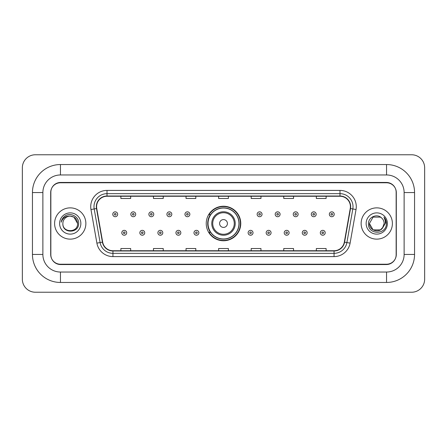 <?xml version="1.0" encoding="UTF-8"?>
<svg xmlns="http://www.w3.org/2000/svg" width="447" height="447" viewBox="0 0 447 447"><rect width="100%" height="100%" fill="white"/><g stroke="black" fill="none" stroke-linecap="round" stroke-linejoin="round"><path stroke-width="0.67" d="M206.235 223.5A17.265 17.265 0 0 0 223.5 240.765A17.265 17.265 0 0 0 240.765 223.5A17.265 17.265 0 0 0 223.5 206.235A17.265 17.265 0 0 0 206.235 223.5M210.375 232.295A15.801 15.801 0 0 1 210.375 214.705M386.538 164.541A28.016 28.016 0 0 1 414.553 192.556A28.016 28.016 0 0 0 386.538 164.541L60.462 164.541A28.016 28.016 0 0 0 32.447 192.556L32.447 254.444A28.016 28.016 0 0 0 60.462 282.459L386.538 282.459A28.016 28.016 0 0 0 414.553 254.444L414.553 192.556L404.127 192.556A17.589 17.589 0 0 0 386.538 174.961L60.462 174.961L386.538 174.961L386.538 164.541M386.538 282.459L386.538 272.039L60.462 272.039L386.538 272.039A17.589 17.589 0 0 0 404.127 254.444L404.127 192.556L404.127 254.444L414.553 254.444M32.447 254.444L42.873 254.444L42.873 192.556L42.873 254.444A17.589 17.589 0 0 0 60.462 272.039L60.462 282.459M386.538 182.784L60.462 182.784A9.773 9.773 0 0 0 50.69 192.556L50.69 254.444A9.773 9.773 0 0 0 60.462 264.216L386.538 264.216A9.773 9.773 0 0 0 396.31 254.444L396.31 192.556A9.773 9.773 0 0 0 386.538 182.784M60.462 164.541L60.462 174.961A17.589 17.589 0 0 0 42.873 192.556L32.447 192.556M424.65 167.798A13.03 13.03 0 0 0 411.62 154.768L35.38 154.768A13.03 13.03 0 0 0 22.35 167.798L22.35 279.202A13.03 13.03 0 0 0 35.38 292.232L411.62 292.232A13.03 13.03 0 0 0 424.65 279.202L424.65 167.798M50.852 192.227L50.852 254.773A9.773 9.773 0 0 0 60.624 264.546L386.376 264.546A9.773 9.773 0 0 0 396.148 254.773L396.148 192.227A9.773 9.773 0 0 0 386.376 182.454L60.624 182.454A9.773 9.773 0 0 0 50.852 192.227L50.852 254.773M54.601 223.5A15.634 15.634 0 0 0 70.235 239.134A15.634 15.634 0 0 0 85.869 223.5A15.634 15.634 0 0 0 70.235 207.866A15.634 15.634 0 0 0 54.601 223.5A15.634 15.634 0 0 0 70.235 239.134A15.634 15.634 0 0 0 85.869 223.5A15.634 15.634 0 0 0 70.235 207.866A15.634 15.634 0 0 0 54.601 223.5M361.131 223.5A15.634 15.634 0 0 0 376.765 239.134A15.634 15.634 0 0 0 392.399 223.5A15.634 15.634 0 0 0 376.765 207.866A15.634 15.634 0 0 0 361.131 223.5A15.634 15.634 0 0 0 376.765 239.134A15.634 15.634 0 0 0 392.399 223.5A15.634 15.634 0 0 0 376.765 207.866A15.634 15.634 0 0 0 361.131 223.5M96.586 206.693A10.426 10.426 0 0 1 107.012 196.267L339.988 196.267A10.426 10.426 0 0 1 350.252 208.503L344.324 242.118A10.426 10.426 0 0 1 334.06 250.733L112.94 250.733A10.426 10.426 0 0 1 102.676 242.118L96.748 208.503A10.426 10.426 0 0 1 96.586 206.693M96.328 206.693A10.683 10.683 0 0 0 96.491 208.548L102.419 242.162A10.683 10.683 0 0 0 112.94 250.99L334.06 250.99A10.683 10.683 0 0 0 344.581 242.162L350.509 208.548A10.683 10.683 0 0 0 339.988 196.01L107.012 196.01A10.683 10.683 0 0 0 96.328 206.693M90.97 209.52A16.288 16.288 0 0 1 107.012 190.405L339.988 190.405A16.288 16.288 0 0 1 356.03 209.52L350.102 243.134A16.288 16.288 0 0 1 334.06 256.595L112.94 256.595A16.288 16.288 0 0 1 96.898 243.134L90.97 209.52L94.183 208.956A13.03 13.03 0 0 1 107.012 193.663L339.988 193.663A13.03 13.03 0 0 1 352.817 208.956L346.894 242.57A13.03 13.03 0 0 1 334.06 253.337L112.94 253.337A13.03 13.03 0 0 1 100.106 242.57L94.183 208.956A13.03 13.03 0 0 1 93.982 206.693M396.148 254.773L396.148 192.227M344.581 242.162L346.894 242.57L352.817 208.956L356.03 209.52M218.617 196.267L218.617 198.474L228.383 198.474L228.383 196.267M186.041 196.267L186.041 198.474L195.814 198.474L195.814 196.267M153.466 196.267L153.466 198.474L163.239 198.474L163.239 196.267M120.891 196.267L120.891 198.474L130.664 198.474L130.664 196.267M251.186 196.267L251.186 198.474L260.959 198.474L260.959 196.267M283.761 196.267L283.761 198.474L293.534 198.474L293.534 196.267M316.336 196.267L316.336 198.474L326.109 198.474L326.109 196.267M228.383 250.733L228.383 248.526L218.617 248.526L218.617 250.733M195.814 250.733L195.814 248.526L186.041 248.526L186.041 250.733M163.239 250.733L163.239 248.526L153.466 248.526L153.466 250.733M130.664 250.733L130.664 248.526L120.891 248.526L120.891 250.733M260.959 250.733L260.959 248.526L251.186 248.526L251.186 250.733M293.534 250.733L293.534 248.526L283.761 248.526L283.761 250.733M326.109 250.733L326.109 248.526L316.336 248.526L316.336 250.733M77.599 223.5C78.052 232.999 62.418 232.999 62.871 223.5C62.183 233.792 78.963 233.557 78.633 223.5C79.203 216.46 70.056 211.895 64.636 216.292C62.72 217.823 61.574 219.795 61.2 222.209C62.714 217.89 65.726 215.867 70.235 216.136L73.917 217.125L77.599 223.5C78.052 232.999 62.418 232.999 62.871 223.5C62.418 232.999 78.052 232.999 77.599 223.5L73.917 217.125L70.235 216.136L73.917 217.125L77.599 223.5L73.917 217.125L70.235 216.136L73.917 217.125L77.599 223.5C77.163 219.024 74.705 216.572 70.235 216.136A7.364 7.364 0 0 0 62.871 223.5M59.613 223.5A10.622 10.622 0 0 0 70.235 234.122A10.622 10.622 0 0 0 80.857 223.5A10.622 10.622 0 0 0 70.235 212.878A10.622 10.622 0 0 0 59.613 223.5M227.411 223.5A3.911 3.911 0 0 0 223.5 219.589A3.911 3.911 0 0 0 219.589 223.5A3.911 3.911 0 0 0 223.5 227.411A3.911 3.911 0 0 0 227.411 223.5M235.228 223.5A11.728 11.728 0 0 0 223.5 211.772A11.728 11.728 0 0 0 211.772 223.5A11.728 11.728 0 0 0 223.5 235.228A11.728 11.728 0 0 0 235.228 223.5A11.728 11.728 0 0 1 223.5 235.228A11.728 11.728 0 0 1 211.772 223.5M238.972 223.5A15.472 15.472 0 0 0 223.5 208.028A15.472 15.472 0 0 0 208.028 223.5A15.472 15.472 0 0 0 223.5 238.972A15.472 15.472 0 0 0 238.972 223.5M240.441 223.5A16.941 16.941 0 0 1 209.023 232.295L210.593 232.295A15.617 15.617 0 0 0 233.831 235.211A15.617 15.617 0 0 0 233.831 211.789A15.617 15.617 0 0 0 210.593 214.705L209.023 214.705A16.941 16.941 0 0 1 240.441 223.5M382.369 228.277L380.447 229.875L373.083 229.875L369.401 223.5L373.083 217.125L380.447 217.125L381.587 217.935C377.061 213.197 368.373 217.108 368.451 223.5C367.624 234.865 386.052 235.167 386.353 224.053L386.37 223.5C386.342 221.086 385.537 218.963 383.956 217.136C385.158 219.108 385.582 221.231 385.225 223.5L382.459 228.166L384.129 223.5C384.085 221.276 383.241 219.421 381.587 217.935L380.447 217.125L373.083 217.125L369.401 223.5L373.083 229.875L380.447 229.875L382.369 228.277M383.308 226.88L380.447 229.875L373.083 229.875L369.401 223.5L373.083 229.875L380.447 229.875L383.308 226.88M369.401 223.5C369.026 230.026 378.257 233.468 382.258 228.406L382.459 228.166M366.143 223.5A10.622 10.622 0 0 0 376.765 234.122A10.622 10.622 0 0 0 387.387 223.5A10.622 10.622 0 0 0 376.765 212.878A10.622 10.622 0 0 0 366.143 223.5M384.029 217.22L386.364 223.779M117.662 214.281A2.442 2.442 0 0 1 115.22 216.722A2.442 2.442 0 0 1 112.778 214.281A2.442 2.442 0 0 1 115.22 211.839A2.442 2.442 0 0 1 117.662 214.281A2.442 2.442 0 0 0 115.22 211.839A2.442 2.442 0 0 0 112.778 214.281M135.709 214.281A2.442 2.442 0 0 1 133.267 216.722A2.442 2.442 0 0 1 130.826 214.281A2.442 2.442 0 0 1 133.267 211.839A2.442 2.442 0 0 1 135.709 214.281A2.442 2.442 0 0 0 133.267 211.839A2.442 2.442 0 0 0 130.826 214.281M153.757 214.281A2.442 2.442 0 0 1 151.315 216.722A2.442 2.442 0 0 1 148.873 214.281A2.442 2.442 0 0 1 151.315 211.839A2.442 2.442 0 0 1 153.757 214.281A2.442 2.442 0 0 0 151.315 211.839A2.442 2.442 0 0 0 148.873 214.281M171.804 214.281A2.442 2.442 0 0 1 169.363 216.722A2.442 2.442 0 0 1 166.915 214.281A2.442 2.442 0 0 1 169.363 211.839A2.442 2.442 0 0 1 171.804 214.281A2.442 2.442 0 0 0 169.363 211.839A2.442 2.442 0 0 0 166.915 214.281M189.852 214.281A2.442 2.442 0 0 1 187.405 216.722A2.442 2.442 0 0 1 184.963 214.281A2.442 2.442 0 0 1 187.405 211.839A2.442 2.442 0 0 1 189.852 214.281A2.442 2.442 0 0 0 187.405 211.839A2.442 2.442 0 0 0 184.963 214.281M262.037 214.281A2.442 2.442 0 0 1 259.595 216.722A2.442 2.442 0 0 1 257.148 214.281A2.442 2.442 0 0 1 259.595 211.839A2.442 2.442 0 0 1 262.037 214.281A2.442 2.442 0 0 0 259.595 211.839A2.442 2.442 0 0 0 257.148 214.281M280.085 214.281A2.442 2.442 0 0 1 277.637 216.722A2.442 2.442 0 0 1 275.196 214.281A2.442 2.442 0 0 1 277.637 211.839A2.442 2.442 0 0 1 280.085 214.281A2.442 2.442 0 0 0 277.637 211.839A2.442 2.442 0 0 0 275.196 214.281M298.127 214.281A2.442 2.442 0 0 1 295.685 216.722A2.442 2.442 0 0 1 293.243 214.281A2.442 2.442 0 0 1 295.685 211.839A2.442 2.442 0 0 1 298.127 214.281A2.442 2.442 0 0 0 295.685 211.839A2.442 2.442 0 0 0 293.243 214.281M316.174 214.281A2.442 2.442 0 0 1 313.733 216.722A2.442 2.442 0 0 1 311.291 214.281A2.442 2.442 0 0 1 313.733 211.839A2.442 2.442 0 0 1 316.174 214.281A2.442 2.442 0 0 0 313.733 211.839A2.442 2.442 0 0 0 311.291 214.281M334.222 214.281A2.442 2.442 0 0 1 331.78 216.722A2.442 2.442 0 0 1 329.338 214.281A2.442 2.442 0 0 1 331.78 211.839A2.442 2.442 0 0 1 334.222 214.281A2.442 2.442 0 0 0 331.78 211.839A2.442 2.442 0 0 0 329.338 214.281M121.802 232.786A2.442 2.442 0 0 1 124.244 230.339A2.442 2.442 0 0 1 126.685 232.786A2.442 2.442 0 0 1 124.244 235.228A2.442 2.442 0 0 1 121.802 232.786A2.442 2.442 0 0 0 124.244 235.228A2.442 2.442 0 0 0 126.685 232.786M139.85 232.786A2.442 2.442 0 0 1 142.291 230.339A2.442 2.442 0 0 1 144.733 232.786A2.442 2.442 0 0 1 142.291 235.228A2.442 2.442 0 0 1 139.85 232.786A2.442 2.442 0 0 0 142.291 235.228A2.442 2.442 0 0 0 144.733 232.786M157.892 232.786A2.442 2.442 0 0 1 160.339 230.339A2.442 2.442 0 0 1 162.781 232.786A2.442 2.442 0 0 1 160.339 235.228A2.442 2.442 0 0 1 157.892 232.786A2.442 2.442 0 0 0 160.339 235.228A2.442 2.442 0 0 0 162.781 232.786M175.939 232.786A2.442 2.442 0 0 1 178.387 230.339A2.442 2.442 0 0 1 180.828 232.786A2.442 2.442 0 0 1 178.387 235.228A2.442 2.442 0 0 1 175.939 232.786A2.442 2.442 0 0 0 178.387 235.228A2.442 2.442 0 0 0 180.828 232.786M193.987 232.786A2.442 2.442 0 0 1 196.429 230.339A2.442 2.442 0 0 1 198.876 232.786A2.442 2.442 0 0 1 196.429 235.228A2.442 2.442 0 0 1 193.987 232.786A2.442 2.442 0 0 0 196.429 235.228A2.442 2.442 0 0 0 198.876 232.786M248.124 232.786A2.442 2.442 0 0 1 250.571 230.339A2.442 2.442 0 0 1 253.013 232.786A2.442 2.442 0 0 1 250.571 235.228A2.442 2.442 0 0 1 248.124 232.786A2.442 2.442 0 0 0 250.571 235.228A2.442 2.442 0 0 0 253.013 232.786M266.172 232.786A2.442 2.442 0 0 1 268.613 230.339A2.442 2.442 0 0 1 271.061 232.786A2.442 2.442 0 0 1 268.613 235.228A2.442 2.442 0 0 1 266.172 232.786A2.442 2.442 0 0 0 268.613 235.228A2.442 2.442 0 0 0 271.061 232.786M284.219 232.786A2.442 2.442 0 0 1 286.661 230.339A2.442 2.442 0 0 1 289.108 232.786A2.442 2.442 0 0 1 286.661 235.228A2.442 2.442 0 0 1 284.219 232.786A2.442 2.442 0 0 0 286.661 235.228A2.442 2.442 0 0 0 289.108 232.786M302.267 232.786A2.442 2.442 0 0 1 304.709 230.339A2.442 2.442 0 0 1 307.15 232.786A2.442 2.442 0 0 1 304.709 235.228A2.442 2.442 0 0 1 302.267 232.786A2.442 2.442 0 0 0 304.709 235.228A2.442 2.442 0 0 0 307.15 232.786M320.315 232.786A2.442 2.442 0 0 1 322.756 230.339A2.442 2.442 0 0 1 325.198 232.786A2.442 2.442 0 0 1 322.756 235.228A2.442 2.442 0 0 1 320.315 232.786A2.442 2.442 0 0 0 322.756 235.228A2.442 2.442 0 0 0 325.198 232.786M339.988 190.405L339.988 196.01M94.183 208.956L96.491 208.548M112.94 256.595L112.94 250.99M334.06 250.99L334.06 256.595M96.898 243.134L102.419 242.162M350.509 208.548L352.817 208.956M107.012 190.405L107.012 196.01M346.894 242.57L350.102 243.134M234.273 223.5A10.773 10.773 0 0 0 223.5 212.727A10.773 10.773 0 0 0 212.727 223.5A10.773 10.773 0 0 0 223.5 234.273A10.773 10.773 0 0 0 234.273 223.5M114.404 214.281A0.816 0.816 0 0 0 115.22 215.096A0.816 0.816 0 0 0 116.036 214.281A0.816 0.816 0 0 0 115.22 213.465A0.816 0.816 0 0 0 114.404 214.281M132.452 214.281A0.816 0.816 0 0 0 133.267 215.096A0.816 0.816 0 0 0 134.083 214.281A0.816 0.816 0 0 0 133.267 213.465A0.816 0.816 0 0 0 132.452 214.281M150.499 214.281A0.816 0.816 0 0 0 151.315 215.096A0.816 0.816 0 0 0 152.131 214.281A0.816 0.816 0 0 0 151.315 213.465A0.816 0.816 0 0 0 150.499 214.281M168.547 214.281A0.816 0.816 0 0 0 169.363 215.096A0.816 0.816 0 0 0 170.173 214.281A0.816 0.816 0 0 0 169.363 213.465A0.816 0.816 0 0 0 168.547 214.281M186.595 214.281A0.816 0.816 0 0 0 187.405 215.096A0.816 0.816 0 0 0 188.221 214.281A0.816 0.816 0 0 0 187.405 213.465A0.816 0.816 0 0 0 186.595 214.281M258.779 214.281A0.816 0.816 0 0 0 259.595 215.096A0.816 0.816 0 0 0 260.405 214.281A0.816 0.816 0 0 0 259.595 213.465A0.816 0.816 0 0 0 258.779 214.281M276.827 214.281A0.816 0.816 0 0 0 277.637 215.096A0.816 0.816 0 0 0 278.453 214.281A0.816 0.816 0 0 0 277.637 213.465A0.816 0.816 0 0 0 276.827 214.281M294.869 214.281A0.816 0.816 0 0 0 295.685 215.096A0.816 0.816 0 0 0 296.501 214.281A0.816 0.816 0 0 0 295.685 213.465A0.816 0.816 0 0 0 294.869 214.281M312.917 214.281A0.816 0.816 0 0 0 313.733 215.096A0.816 0.816 0 0 0 314.548 214.281A0.816 0.816 0 0 0 313.733 213.465A0.816 0.816 0 0 0 312.917 214.281M330.964 214.281A0.816 0.816 0 0 0 331.78 215.096A0.816 0.816 0 0 0 332.596 214.281A0.816 0.816 0 0 0 331.78 213.465A0.816 0.816 0 0 0 330.964 214.281M125.059 232.786A0.816 0.816 0 0 0 124.244 231.971A0.816 0.816 0 0 0 123.428 232.786A0.816 0.816 0 0 0 124.244 233.597A0.816 0.816 0 0 0 125.059 232.786M143.107 232.786A0.816 0.816 0 0 0 142.291 231.971A0.816 0.816 0 0 0 141.475 232.786A0.816 0.816 0 0 0 142.291 233.597A0.816 0.816 0 0 0 143.107 232.786M161.149 232.786A0.816 0.816 0 0 0 160.339 231.971A0.816 0.816 0 0 0 159.523 232.786A0.816 0.816 0 0 0 160.339 233.597A0.816 0.816 0 0 0 161.149 232.786M179.197 232.786A0.816 0.816 0 0 0 178.387 231.971A0.816 0.816 0 0 0 177.571 232.786A0.816 0.816 0 0 0 178.387 233.597A0.816 0.816 0 0 0 179.197 232.786M197.244 232.786A0.816 0.816 0 0 0 196.429 231.971A0.816 0.816 0 0 0 195.618 232.786A0.816 0.816 0 0 0 196.429 233.597A0.816 0.816 0 0 0 197.244 232.786M251.382 232.786A0.816 0.816 0 0 0 250.571 231.971A0.816 0.816 0 0 0 249.756 232.786A0.816 0.816 0 0 0 250.571 233.597A0.816 0.816 0 0 0 251.382 232.786M269.429 232.786A0.816 0.816 0 0 0 268.613 231.971A0.816 0.816 0 0 0 267.803 232.786A0.816 0.816 0 0 0 268.613 233.597A0.816 0.816 0 0 0 269.429 232.786M287.477 232.786A0.816 0.816 0 0 0 286.661 231.971A0.816 0.816 0 0 0 285.851 232.786A0.816 0.816 0 0 0 286.661 233.597A0.816 0.816 0 0 0 287.477 232.786M305.524 232.786A0.816 0.816 0 0 0 304.709 231.971A0.816 0.816 0 0 0 303.893 232.786A0.816 0.816 0 0 0 304.709 233.597A0.816 0.816 0 0 0 305.524 232.786M323.572 232.786A0.816 0.816 0 0 0 322.756 231.971A0.816 0.816 0 0 0 321.941 232.786A0.816 0.816 0 0 0 322.756 233.597A0.816 0.816 0 0 0 323.572 232.786"/></g></svg>
